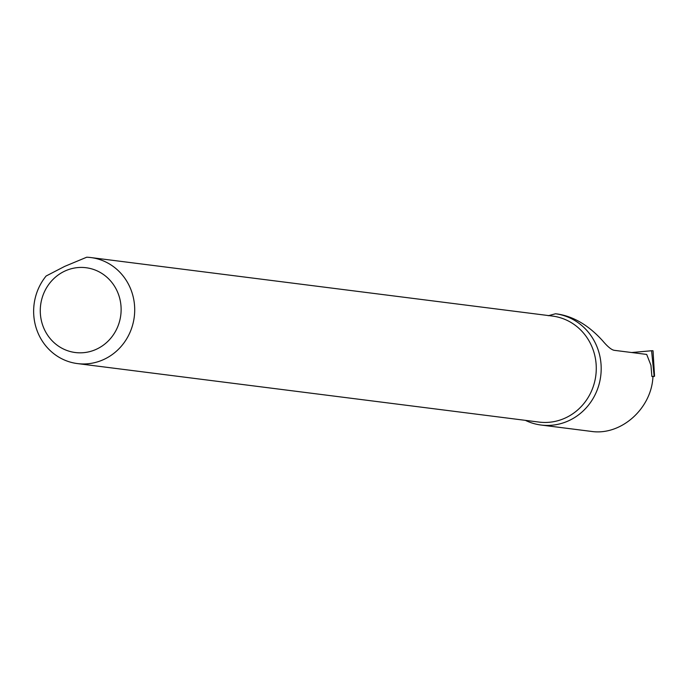 <?xml version="1.0" encoding="UTF-8"?>
<svg xmlns="http://www.w3.org/2000/svg" width="689" height="689" viewBox="0 0 689 689"><rect width="100%" height="100%" fill="white"/><g stroke="black" fill="none" stroke-linecap="round" stroke-linejoin="round"><path stroke-width="1.03" d="M548.255 315.726L555.523 313.762L557.832 314.055C573.877 316.596 588.785 325.475 602.574 340.702C607.655 346.748 611.599 349.96 614.39 350.339L646.695 354.43L650.95 365.308L651.88 376.452L654.55 376.263L653.034 350.83A4.272 0.448 169.6 0 0 651.579 350.753L654.154 376.246M555.523 313.762A56.102 53.01 97.2 0 1 600.696 376.228A56.102 53.01 97.2 0 1 541.072 425.035A56.102 53.01 97.2 0 1 525.371 420.35M541.072 425.035L591.214 431.392C620.884 435.956 651.656 408.629 652.948 376.582L651.88 376.452M64.68 266.393L86.693 257.221A53.432 50.486 97.2 0 1 90.888 257.565A53.432 50.486 97.2 0 1 134.26 316.923A53.432 50.486 97.2 0 1 77.452 363.585A53.432 50.486 97.2 0 1 36.87 330.057A53.432 50.486 97.2 0 1 46.129 276.005L64.68 266.393M64.912 271.053A42.744 40.393 97.2 0 1 120.825 314.752A42.744 40.393 97.2 0 1 56.369 344.595A42.744 40.393 97.2 0 1 64.912 271.053M90.888 257.565L552.457 316.07A53.432 50.486 97.2 0 1 595.83 375.419A53.432 50.486 97.2 0 1 539.022 422.081L77.452 363.585M631.684 352.527L651.579 350.753M652.939 376.711L654.55 376.263"/></g></svg>
